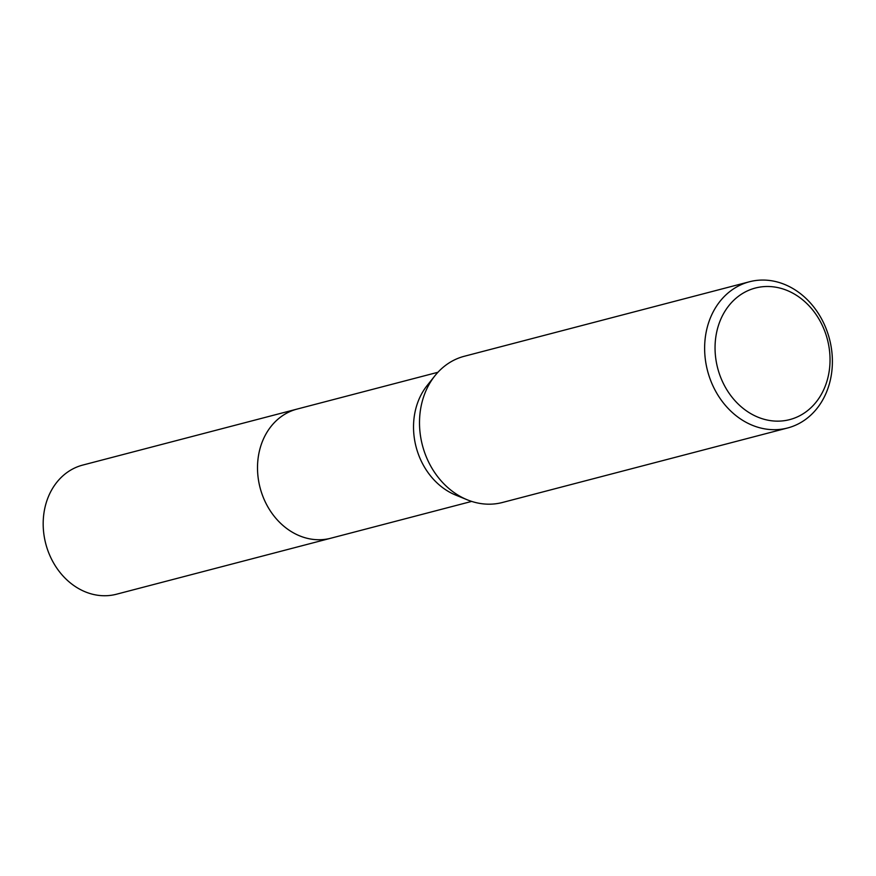 <?xml version="1.0" encoding="UTF-8"?>
<svg xmlns="http://www.w3.org/2000/svg" width="876" height="876" viewBox="0 0 876 876"><rect width="100%" height="100%" fill="white"/><g stroke="black" fill="none" stroke-linecap="round" stroke-linejoin="round"><path stroke-width="1.31" d="M331.533 538.028A66.74 55.659 -104.6 0 1 330.8 538.225A66.74 55.648 -104.6 0 1 305.582 537.886A66.74 55.648 -104.6 0 1 257.675 472.898A66.74 55.648 -104.6 0 1 297.052 409.092A66.74 55.659 -104.6 0 1 297.796 408.895M787.612 427.981L502.485 502.474A75.555 63.006 -104.6 0 1 473.949 502.09A75.555 63.006 -104.6 0 1 467.335 499.835A75.555 63.006 -104.6 0 1 434.923 375.771A75.555 63.006 -104.6 0 1 464.291 356.269L749.407 281.776A75.555 63.006 -104.6 0 1 777.954 282.16A75.555 63.006 -104.6 0 1 832.2 355.733A75.555 63.006 -104.6 0 1 787.612 427.981A75.555 63.006 -104.6 0 1 759.065 427.587A75.555 63.006 -104.6 0 1 704.819 354.014A75.555 63.006 -104.6 0 1 749.407 281.776M781.042 288.379A67.999 56.71 -104.6 0 1 829.408 369.661A67.999 56.71 -104.6 0 1 764.047 419.265A67.999 56.71 -104.6 0 1 715.681 337.972A67.999 56.71 -104.6 0 1 781.042 288.379M467.335 499.835L455.761 495.115A66.74 55.648 -104.6 0 1 427.127 385.55L434.923 375.771M297.052 409.081A66.74 55.659 -104.6 0 0 258.124 458.104A66.74 55.659 -104.6 0 0 330.8 538.225L116.486 594.224A66.74 55.659 -104.6 0 1 43.8 514.102A66.74 55.659 -104.6 0 1 82.738 465.079L437.934 372.278M330.8 538.225L471.671 501.411"/></g></svg>
